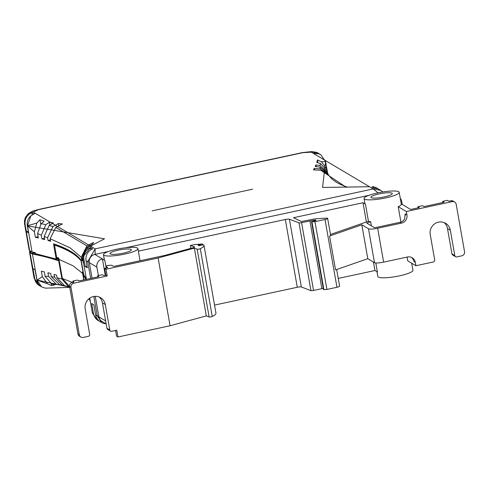 <?xml version="1.0" encoding="UTF-8"?>
<svg xmlns="http://www.w3.org/2000/svg" width="489" height="489" viewBox="0 0 489 489"><rect width="100%" height="100%" fill="white"/><g stroke="black" fill="none" stroke-linecap="round" stroke-linejoin="round"><path stroke-width="0.73" d="M81.247 260.814L81.04 260.857A512.558 92.445 -10 0 0 54.505 245.093L56.657 257.293A512.558 92.445 -10 0 1 58.759 258.027L62.372 278.51L69.566 286.407M72.305 282.391L62.372 278.51M83.43 273.168A513.261 92.574 170 0 0 83.362 273.088L83.735 275.246M83.527 275.295L83.417 273.424A513.261 92.574 -10 0 0 83.277 273.259L83.24 273.045M83.399 273.015L83.191 273.058A512.558 92.445 -10 0 0 82.366 272.049L83.753 279.922M58.869 258.632A513.261 92.574 -10 0 0 57.152 258.039L57.048 257.422M54.86 245.013L54.719 244.213M79.145 257.868A513.261 92.574 -10 0 0 55.184 244.946L54.505 245.093M83.191 273.058L81.04 260.857M38.124 236.713L35.361 237.306A512.545 92.445 -10 0 1 38.35 237.984L37.561 233.534L41.308 235.246L41.944 238.858A512.545 92.445 -10 0 1 44.713 239.579L44.157 236.413L47.555 237.74L52.959 226.541L58.411 223.559L62.427 223.962L55.789 227.397L50.147 238.736L70.006 247.776L81.241 257.214L81.687 259.751L82.164 259.647M83.717 252.361L82.568 259.243L81.895 258.149L82.384 260.918A512.545 92.445 -10 0 0 81.687 259.751M82.568 259.243L83.393 262.349M83.301 260.716L83.613 263.62A512.545 92.445 -10 0 0 83.13 262.404M86.437 279.347L82.812 258.773L83.949 259.451A10.495 10.104 -59.3 0 1 90.557 247.623L92.672 248.877A10.495 10.104 120.7 0 0 86.064 260.71L87.317 267.825L85.202 266.566L83.949 259.451M86.357 279.36L83.662 274.476L81.15 260.24A512.545 92.445 -10 0 0 70.63 251.303A512.545 92.445 -10 0 0 53.478 243.797L56.168 259.048L35.342 253.614L35.159 252.599A512.545 92.445 -10 0 0 32.066 251.982L29.627 250.533L25.025 224.433L26.443 231.652L28.27 231.254M376.964 271.713L377.808 276.468A17.842 3.215 -10 0 0 378.297 277.055A17.842 3.215 -10 0 0 397.746 276.206A17.842 3.215 -10 0 0 412.948 270.276L411.707 263.235M454.623 201.994L453.236 201.175A3.496 3.368 120.7 0 0 450.852 200.79L452.239 201.615A3.496 3.368 -59.3 0 1 456.182 204.28L464.55 251.725A3.496 3.368 -59.3 0 1 461.799 255.839L456.775 256.921A1.748 1.687 -59.3 0 1 454.801 255.588L450.32 230.172A10.495 10.104 120.7 0 0 445.632 223.314A10.495 10.104 120.7 0 0 434.532 223.938A10.495 10.104 120.7 0 0 430.222 234.5L434.703 259.922A1.748 1.687 -59.3 0 1 433.327 261.976L415.907 265.729L407.771 260.894L407.092 257.073M137.44 248.064A17.494 3.154 170 0 1 137.916 248.638A17.494 3.154 170 0 1 123.008 254.451A17.494 3.154 170 0 1 103.937 255.289A17.494 3.154 170 0 1 103.46 254.714A17.494 3.154 170 0 1 118.369 248.895A17.494 3.154 170 0 1 137.44 248.064M190.863 248.345L190.362 245.496L194.341 246.768A3.496 0.63 170 0 1 194.469 246.823A3.496 0.63 170 0 1 194.561 246.939A3.496 0.63 170 0 1 192.77 247.825L165.05 255.362L115.355 266.077A1.748 0.318 -10 0 1 113.271 266.193L111.614 265.209L107.042 265.539L105.917 266.438L106.205 268.051L104.835 260.368L102.397 258.919L105.282 275.283M364.06 198.528A17.842 3.215 170 0 1 379.268 192.593A17.842 3.215 170 0 1 398.718 191.743A17.842 3.215 170 0 1 399.207 192.33A17.842 3.215 170 0 1 383.999 198.259A17.842 3.215 170 0 1 364.549 199.109A17.842 3.215 170 0 1 364.06 198.528L364.959 203.607A17.842 3.215 -10 0 0 365.448 204.194L363.003 202.739L293.504 217.721L301.413 221.535L312.416 219.378A6.999 1.259 170 0 1 317.63 218.644L325.992 218.161A3.496 0.63 170 0 1 327.551 218.296A3.496 0.63 170 0 1 327.642 218.406A3.496 0.63 170 0 1 325.014 219.5L314.965 221.664L311.524 221.774L316.09 220.435L315.277 219.952L315.393 220.625M392.019 193.186A10.844 1.956 -10 0 0 380.191 193.705A10.844 1.956 -10 0 0 370.949 197.311A10.844 1.956 -10 0 0 371.249 197.666A10.844 1.956 -10 0 0 383.07 197.146A10.844 1.956 -10 0 0 392.312 193.546A10.844 1.956 -10 0 0 392.019 193.186M131.07 249.439A10.844 1.956 -10 0 0 119.249 249.952A10.844 1.956 -10 0 0 110.007 253.559A10.844 1.956 -10 0 0 110.306 253.913A10.844 1.956 -10 0 0 122.128 253.4A10.844 1.956 -10 0 0 131.37 249.793A10.844 1.956 -10 0 0 131.07 249.439M330.478 234.463L368.578 221.217A17.842 3.215 -10 0 0 370.656 221.731L371.383 225.875M400.919 222.049L398.205 206.67A17.842 3.215 -10 0 0 401.298 204.188L399.207 192.33M58.576 258.528L56.84 258.901A513.438 92.604 -10 0 0 56.101 258.657A513.248 92.574 170 0 1 58.839 259.58M95.257 296.322L98.882 316.866A6.999 6.736 120.7 0 0 102.005 321.438L106.156 323.901M108.613 251.45L94.823 254.421A6.999 6.736 120.7 0 0 89.322 262.642L92.054 278.137M368.92 195.337L125.777 247.746M40.532 286.175A10.495 10.104 -59.3 0 1 39.438 285.613A10.495 10.104 -59.3 0 1 34.75 278.754L29.982 252.562A17.494 3.154 170 0 1 29.505 251.994A17.494 3.154 170 0 1 30.043 250.998M101.743 322.636L97.256 315.9A6.999 1.259 -10 0 0 98.76 316.181M69.738 287.398L45.422 288.143L41.614 286.909L37.03 280.111L32.427 254.017L29.982 252.562M69.695 287.141L36.864 280.014A10.495 10.104 120.7 0 0 41.553 286.872A10.495 10.104 120.7 0 0 41.583 286.89M36.864 280.014L35.074 269.849L32.959 268.589L34.75 278.754M106.052 323.84L103.246 323.333L100.312 321.786A10.495 10.104 -59.3 0 1 95.624 314.928L93.833 304.763L91.718 303.504L93.509 313.675L92.372 312.997L97.158 319.916L98.197 320.533A10.495 10.104 -59.3 0 1 93.509 313.675M99.298 321.09A10.495 10.104 -59.3 0 1 98.197 320.533M32.427 254.017A512.545 92.445 170 0 1 58.711 260.869L61.907 279.011L57.017 277.703L56.571 275.166A512.545 92.445 -10 0 0 54.016 274.396L54.505 277.165L51.247 276.627L50.691 273.467A512.545 92.445 -10 0 0 47.922 272.746L48.558 276.352L45.11 276.322L44.322 271.872A512.545 92.445 -10 0 0 41.339 271.199L42.311 276.713L37.03 280.111L47.506 283.785L42.311 276.713M51.247 283.785L51.565 285.594L54.854 284.849L51.81 283.975L62.109 285.118M45.11 276.322L51.81 283.975M48.558 276.352L56.351 284.305M59.242 260.759L58.711 260.869M59.23 260.674A513.248 92.574 -10 0 0 33.075 253.858L30.654 252.422L30.404 250.991M30 250.753L30.196 251.872A16.791 3.032 -10 0 0 30.654 252.422M59.597 284.69L51.247 276.627M54.505 277.165L62.256 285.148L63.362 285.301M89.75 298.137L92.372 312.997M90.349 301.53L90.404 301.927M89.096 298.626L90.165 301.297L89.267 298.492M85.728 277.88A513.248 92.574 -10 0 0 83.796 275.234L83.668 274.482M83.919 279.885L83.124 275.38L83.796 275.234M83.124 275.38A512.545 92.445 170 0 1 85.868 279.47M32.769 252.116L33.075 253.858M89.463 298.345L89.658 299.457M90.227 301.114L89.707 298.168M57.017 277.703L64.426 285.619L69.676 287.031M61.907 279.011L68.711 286.786M51.565 285.594L47.506 283.785M103.46 254.714L104.359 259.793A17.494 3.154 -10 0 0 104.835 260.368M315.277 219.952L301.579 222.636A2.451 0.44 170 0 1 299.005 222.892L289.402 219.213A3.496 0.63 -10 0 0 285.319 219.488L138.363 251.163M338.229 278.437L374.953 270.521L377.398 271.97L375.809 262.954M311.524 221.774L323.474 289.555L326.915 289.445L336.964 287.275A3.496 0.63 -10 0 0 339.598 286.187L336.658 269.518M323.272 288.388L313.535 290.417L301.579 222.636M214.537 305.099L297.275 287.263A3.496 0.63 170 0 1 301.352 286.988L310.955 290.668A2.451 0.44 -10 0 0 313.535 290.417M204.005 245.35A27.989 5.049 170 0 1 200.294 248.712A1.748 0.318 170 0 1 198.632 249.152A1.748 0.318 170 0 1 197.171 249.188L209.127 316.964A1.748 0.318 -10 0 0 210.588 316.933A1.748 0.318 -10 0 0 212.25 316.493A27.989 5.049 170 0 0 215.955 313.125L204.005 245.35A27.989 5.049 170 0 0 203.711 244.8L198.846 245.704L198.021 245.209L202.452 243.968L198.895 244.231A3.496 0.63 -10 0 1 195.71 244.341L190.362 245.496M450.32 230.172L447.472 228.479L451.952 253.895A1.748 1.687 120.7 0 0 452.735 255.038L455.583 256.731M202.635 245.013L202.452 243.968M197.171 249.188L194.365 248.119L158.124 257.978L170.074 325.753L117.971 336.988L116.773 330.209L111.749 331.291A1.748 1.687 -59.3 0 1 109.774 329.959L105.294 304.543A10.495 10.104 120.7 0 0 100.606 297.685A10.495 10.104 120.7 0 0 89.505 298.314A10.495 10.104 120.7 0 0 85.196 308.877L89.676 334.293A1.748 1.687 -59.3 0 1 88.301 336.346L83.277 337.428A3.496 3.368 -59.3 0 1 79.328 334.763L70.966 287.318A3.496 3.368 -59.3 0 1 73.717 283.21L107.213 275.985L105.832 275.166L104.634 268.388L106.015 269.207L107.213 275.985M73.075 282.214L72.879 281.083L73.937 281.713A1.748 0.318 170 0 1 73.986 281.768A1.748 0.318 170 0 1 72.665 282.312L72.329 282.385A3.496 3.368 120.7 0 0 69.579 286.499L70.966 287.318M97.867 276.872L97.666 275.741L98.723 276.364A1.748 0.318 170 0 1 98.772 276.426A1.748 0.318 170 0 1 97.458 276.97L80.709 280.582A1.748 0.318 170 0 1 78.625 280.698L77.568 280.069L72.879 281.083M105.832 275.166L105.496 275.24A1.748 0.318 170 0 1 103.411 275.356L102.354 274.726L97.666 275.741M450.852 200.79L448.841 201.223L447.38 200.356L442.692 201.364L442.887 202.507M415.907 265.729L415.308 262.342A6.999 6.736 120.7 0 0 407.416 257.006L383.633 262.135L377.655 228.247L401.438 223.118A6.999 6.736 120.7 0 0 406.946 214.897L405.155 213.834L404.672 218.919A6.999 6.736 -59.3 0 1 400.057 222.293L376.273 227.422A1.748 0.318 170 0 1 374.189 227.544L366.719 223.1L370.656 221.731M447.472 228.479A10.495 10.104 120.7 0 0 444.134 222.587M418.101 207.849L417.899 206.706L422.588 205.698L424.055 206.572L444.153 202.238L442.692 201.364M411.469 257.403A6.999 6.736 -59.3 0 1 413.926 261.517L415.308 262.342M110.557 331.102L107.708 329.409A1.748 1.687 -59.3 0 1 106.926 328.266L109.774 329.959M105.294 304.543L102.445 302.85L106.926 328.266M102.445 302.85A10.495 10.104 120.7 0 0 99.108 296.964M79.328 334.763L77.947 333.944A3.496 3.368 120.7 0 0 79.505 336.23L80.893 337.049M77.947 333.944L69.579 286.499M117.971 336.988L116.584 336.169L115.581 330.466M107.598 267.55L107.58 267.422A1.748 0.318 170 0 1 107.623 267.483A1.748 0.318 170 0 1 106.309 268.027L104.634 268.388M377.655 228.247A7.696 1.388 170 0 1 368.498 228.766L361.823 224.806L367.795 258.693L335.54 269.91L329.568 236.016A3.496 0.63 -10 0 0 330.631 235.35L327.642 218.406M383.633 262.135A7.696 1.388 170 0 1 374.47 262.66L367.795 258.693M452.239 201.615L406.347 211.505L406.946 214.897M401.237 203.858L410.656 209.457L419.366 207.581L417.899 206.706M406.347 211.505L398.205 206.67M329.568 236.016L361.823 224.806M194.365 248.119L206.321 315.9L170.074 325.753M209.127 316.964L206.321 315.9M158.124 257.978L106.015 269.207M107.58 267.422L105.917 266.438M402.251 204.463L401.714 201.431A6.999 6.736 -59.3 0 0 400.253 198.277M309.922 220.839L321.872 288.62M299.005 222.892L310.955 290.668M326.915 289.445L314.965 221.664M89.322 262.642L96.889 267.141L98.381 275.582M96.889 267.141A6.999 6.736 -59.3 0 1 102.397 258.919L94.823 254.421M366.395 221.975L363.003 202.739M373.462 262.061L374.953 270.521M26.443 231.652L28.558 232.905L27.305 225.79A10.495 10.104 -59.3 0 1 30.874 215.814L33.918 213.999L31.791 212.703L32.176 214.873M31.791 212.703A10.495 10.104 120.7 0 0 25.19 224.53M95.098 254.359L95.135 248.858L33.283 212.104L38.356 209.689L302.984 152.647L311.31 152.171L373.162 188.925L378.064 192.837M86.064 260.71L87.69 261.676L95.135 248.858L373.162 188.925L380.937 190.435M252.654 189.2L152.165 210.863L252.654 189.2M317.899 162.758L317.398 159.934L321.444 161.737L326.664 168.821L326.903 170.178M326.664 168.821L325.595 161.621L320.802 154.707L318.761 153.772L313.376 153.399M327.52 172.538L325.595 161.621L322.532 187.434L369.47 186.731M30.874 215.814L27.463 225.887L32.066 251.982M91.437 246.658L82.659 257.208L83.02 254.231L83.87 252.055L85.722 249.488L89.273 246.823L104.505 238.791L27.463 225.887L34.389 231.798L36.803 223.082L39.957 219.708L40.721 224.06M35.361 237.306L34.389 231.798M47.555 237.74L48.038 240.509A512.545 92.445 -10 0 1 50.593 241.273L50.147 238.736M378.407 189.023A10.495 10.104 120.7 0 0 377.392 188.332A10.495 10.104 120.7 0 0 371.933 186.969L374.048 188.222A10.495 10.104 -59.3 0 1 379.507 189.585L382.918 191.951M377.392 188.332L372.85 186.511M35.355 213.332L33.784 213.882M82.659 257.208L82.812 258.773M319.647 154.108A10.495 10.104 120.7 0 0 318.626 153.412A10.495 10.104 120.7 0 0 313.174 152.048L315.161 153.228M321.444 161.737L325.595 161.621M316.255 166.639L315.937 164.854L319.934 165.563L327.453 172.324L327.031 170.685L320.405 163.479L316.811 162.458L317.398 159.934M319.934 165.563L320.405 163.479M319.953 167.11L327.795 173.326L328.253 174.384L320.295 168.913L319.953 167.11L315.197 166.511L315.937 164.854M314.5 169.909L314.238 168.418L320.295 168.913M347.453 187.256L340.76 184.597L336.432 182.305L331.646 178.785L328.663 175.154L320.772 170.276L313.455 169.854L314.238 168.418M346.267 187.299L320.772 170.276M85.202 266.566L87.03 266.175M90.936 249.763L90.557 247.623M81.241 257.214L86.877 245.869L93.521 242.44L92.751 243.968L87.305 246.945L87.568 248.302M55.789 227.397L86.877 245.869M50.373 240.007L48.038 240.509M58.808 225.826L58.411 223.559M41.308 235.246L45.832 224.64L49.303 222.318L53.362 222.941L49.157 225.478L44.157 236.413M49.157 225.478L52.959 226.541M44.487 238.308L41.944 238.858M49.792 225.087L49.303 222.318M39.957 219.708L44.169 221.205L41.174 223.656L37.561 233.534M41.174 223.656L45.832 224.64M36.803 223.082L27.305 225.79M38.356 209.689A10.495 2.115 -102.2 0 0 37.934 209.598L32.305 211.272L28.264 213.675L25.373 217.495L24.45 220.802L24.548 223.864L29.144 249.958A17.494 3.154 -10 0 0 29.627 250.533M56.168 259.048L55.99 258.027L56.663 257.886L56.84 258.901M82.977 260.007L82.849 259.011M81.895 258.149L87.305 246.945M318.761 153.772A10.495 10.104 -59.3 0 1 320.741 154.671A10.495 10.104 -59.3 0 1 320.772 154.689M58.998 259.378L73.209 265.875L82.604 273.406M368.455 221.26L365.448 204.194M39.352 285.564A10.495 10.104 -59.3 0 1 39.273 285.515A10.495 10.104 -59.3 0 1 34.585 278.657A17.494 3.154 -10 0 1 34.108 278.088L29.505 251.994M93.827 296.468L97.256 315.9L95.624 314.928M32.897 252.844A513.248 92.574 170 0 1 35.287 253.314M451.952 253.895L454.801 255.588M401.438 223.118L400.057 222.293M405.155 213.834L405.418 215.343M368.498 228.766L374.47 262.66M200.294 248.712L212.25 316.493M73.717 283.21L72.329 282.385M323.889 289.616L311.939 221.841M325.014 219.5L336.964 287.275M105.624 320.87L98.882 316.866M194.341 246.768L194.414 247.171M289.402 219.213L301.352 286.988M297.275 287.263L285.319 219.488M90.648 278.437L87.69 261.676A6.999 1.259 -10 0 0 89.236 261.957M33.283 212.104A10.495 10.104 120.7 0 0 25.025 224.433A17.494 3.154 -10 0 1 24.548 223.864M318.547 153.363A10.495 10.104 120.7 0 0 318.467 153.314A10.495 10.104 120.7 0 0 311.31 152.171M318.626 153.412L312.049 151.572L302.563 152.556A10.495 2.115 77.8 0 1 302.984 152.647M140.05 260.753L137.916 248.638M34.108 278.088L39.438 285.613M59.536 284.684L62.256 285.148M88.888 298.797L89.304 299.464M302.563 152.556L37.934 209.598"/></g></svg>
